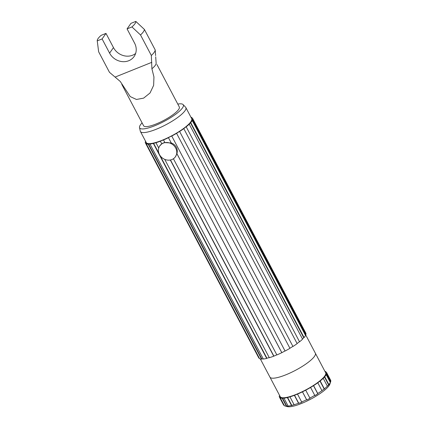 <?xml version="1.0" encoding="UTF-8"?>
<svg xmlns="http://www.w3.org/2000/svg" width="428" height="428" viewBox="0 0 428 428"><rect width="100%" height="100%" fill="white"/><g stroke="black" fill="none" stroke-linecap="round" stroke-linejoin="round"><path stroke-width="0.64" d="M175.394 156.809A9.534 8.464 35.1 0 1 159.478 154.594A9.534 8.464 35.1 0 1 159.788 145.857A9.534 8.464 35.1 0 1 175.705 148.072A9.534 8.464 35.1 0 1 175.394 156.809L176.93 153.7C177.55 151.421 177.342 149.265 176.299 147.221C175.202 145.21 173.527 143.787 171.27 142.968L164.919 142.626L163.507 139.945A26.59 6.12 152.2 0 0 168.461 137.693L171.361 143.198M330.443 382.423L329.849 384.162A24.754 5.698 152.2 0 1 301.403 403.513A24.754 5.698 152.2 0 1 287.295 406.6L284.936 405.942A26.59 6.12 -27.8 0 0 286.348 406.135L288.119 406.065A26.59 6.12 -27.8 0 0 291.505 405.46L294.106 404.754A26.59 6.12 -27.8 0 0 298.541 403.23L300.413 402.85L301.943 402.165L301.66 401.978A26.59 6.12 -27.8 0 0 306.614 399.725L306.774 399.971L310.038 398.318L309.877 398.072A26.59 6.12 -27.8 0 0 314.746 395.36L314.789 395.67L317.801 393.819L317.758 393.509A26.59 6.12 -27.8 0 0 321.952 390.662L324.354 388.838A26.59 6.12 -27.8 0 0 327.377 386.2L328.87 384.622A26.59 6.12 -27.8 0 0 330.352 382.514L330.764 381.369A26.59 6.12 -27.8 0 0 330.63 380.214L326.473 372.317A26.59 6.12 152.2 0 1 326.607 373.478L330.764 381.369M97.242 40.874L102.11 38.921L105.984 33.395L101.12 35.353A21.668 4.986 -27.8 0 0 97.236 40.826A21.668 4.986 -27.8 0 0 97.242 40.874L98.649 51.788L109.466 72.311L120.279 81.491L130.235 96.594L136.441 99.467L143.631 98.13L150.025 92.994L153.631 85.375L153.952 76.965L151.908 68.774A20.17 4.644 -27.8 0 0 155.332 65.275A20.17 4.644 -27.8 0 0 156.14 63.237L155.696 56.796M151.335 55.474A25.669 5.906 -27.8 0 0 154.187 52.344A25.669 5.906 -27.8 0 0 155.214 49.948L144.397 29.43A25.669 5.906 152.2 0 1 140.518 34.957L151.335 55.474L151.908 68.774M177.786 104.074A24.69 5.682 152.2 0 1 183.098 104.566A24.69 5.682 152.2 0 1 154.941 125.677A24.69 5.682 152.2 0 1 139.507 127.549A24.69 5.682 152.2 0 1 142.101 122.884M183.098 104.566L185.624 107.251A25.669 5.906 152.2 0 1 185.843 107.562A25.669 5.906 152.2 0 1 156.348 129.203A25.669 5.906 152.2 0 1 140.427 131.508A25.669 5.906 152.2 0 1 140.298 131.15L139.507 127.549M185.843 107.562L191.669 118.609A25.669 5.906 152.2 0 1 162.175 140.256A25.669 5.906 152.2 0 1 146.253 142.556L140.427 131.508M305.565 334.632L315.34 353.175A25.669 5.906 152.2 0 1 285.845 374.816A25.669 5.906 152.2 0 1 269.929 377.116A25.669 5.906 152.2 0 0 285.845 374.816M315.382 353.266L325.655 372.751A25.669 5.906 152.2 0 1 296.165 394.391A25.669 5.906 152.2 0 1 280.249 396.692L269.972 377.207M121.803 84.391L143.626 125.784A20.17 4.644 -27.8 0 0 159.853 122.36A20.17 4.644 -27.8 0 0 178.637 109.477A20.17 4.644 -27.8 0 0 179.311 106.968L156.964 64.58M159.788 145.857L161.8 143.883L160.388 141.203A26.59 6.12 152.2 0 1 155.953 142.722L158.74 148.008M170.307 160.008L273.738 356.192A26.59 6.12 152.2 0 1 269.303 357.712L164.726 159.366M176.876 153.657L281.811 352.683A26.59 6.12 152.2 0 1 276.863 354.935L173.42 158.745M281.811 352.683L285.032 350.955M176.93 153.7L281.795 352.592M168.461 137.693L171.27 142.968M168.445 137.602L171.708 135.949L285.075 351.035A26.59 6.12 152.2 0 0 289.943 348.317L176.593 133.327A26.59 6.12 152.2 0 1 171.724 136.04M273.738 356.192L276.814 354.849M170.472 159.976L273.845 356.043M160.388 141.203L161.8 143.883M164.86 142.508A9.534 8.464 -144.9 0 0 161.907 143.733M160.495 141.053L163.507 139.945M153.352 143.428A26.59 6.12 152.2 0 1 149.966 144.033L263.316 359.022A26.59 6.12 152.2 0 0 266.703 358.418L153.352 143.428L155.953 142.722M153.566 143.241L159.013 153.577M160.061 155.562L266.917 358.236L269.244 357.599M326.607 373.478L326.254 373.633L325.842 374.778L326.19 374.618A26.59 6.12 152.2 0 1 324.713 376.731L323.215 378.309A26.59 6.12 152.2 0 1 320.192 380.947L317.795 382.771A26.59 6.12 152.2 0 1 313.596 385.617L310.584 387.463A26.59 6.12 152.2 0 1 305.715 390.181L302.452 391.829A26.59 6.12 152.2 0 1 297.503 394.086L294.378 395.338A26.59 6.12 152.2 0 1 289.943 396.858L287.343 397.564A26.59 6.12 152.2 0 1 283.957 398.168L282.186 398.243A26.59 6.12 152.2 0 1 280.26 397.858L280.602 397.666L279.88 397.098L279.538 397.291A26.59 6.12 152.2 0 1 279.43 397.12L283.593 405.011A26.59 6.12 -27.8 0 0 283.7 405.182L284.224 405.332M279.538 397.291L283.7 405.182M279.43 397.12A26.59 6.12 152.2 0 1 279.302 395.964L279.703 395.659M145.44 142.984A26.59 6.12 152.2 0 0 145.547 143.155L258.897 358.145A26.59 6.12 152.2 0 1 258.796 357.974L145.44 142.984A26.59 6.12 152.2 0 1 145.306 141.829L145.707 141.524M280.26 397.858L284.422 405.749A26.59 6.12 -27.8 0 0 284.936 405.942M282.186 398.243L286.348 406.135M261.551 359.097L148.195 144.108A26.59 6.12 152.2 0 1 146.269 143.722L259.619 358.712A26.59 6.12 152.2 0 0 261.551 359.097L263.22 358.841M283.957 398.168L288.119 406.065M287.343 397.564L291.505 405.46M289.943 396.858L294.106 404.754M294.378 395.338L298.541 403.23M297.503 394.086L301.66 401.978M302.452 391.829L306.614 399.725M305.715 390.181L309.877 398.072M310.584 387.463L314.746 395.36M313.596 385.617L317.758 393.509M317.795 382.771L321.952 390.662M179.605 131.482L292.955 346.471A26.59 6.12 152.2 0 0 297.155 343.62L183.799 128.63A26.59 6.12 152.2 0 1 179.605 131.482L292.955 346.471M320.192 380.947L324.354 388.838M323.215 378.309L327.377 386.2M186.201 126.806L299.552 341.801A26.59 6.12 152.2 0 0 302.575 339.163L189.224 124.168A26.59 6.12 152.2 0 1 186.201 126.806L299.552 341.801M324.713 376.731L328.87 384.622M326.19 374.618L330.352 382.514M190.722 122.59L304.073 337.585A26.59 6.12 152.2 0 0 305.549 335.472L192.199 120.482A26.59 6.12 152.2 0 1 190.722 122.59L190.406 122.697L303.757 337.692L304.073 337.585M324.911 371.338A26.59 6.12 152.2 0 1 325.644 371.579L326.04 372.333L326.366 372.151A26.59 6.12 152.2 0 1 326.473 372.317M192.611 119.337L305.966 334.332A26.59 6.12 152.2 0 0 305.833 333.171L192.482 118.182A26.59 6.12 152.2 0 1 192.611 119.337L192.263 119.498L305.613 334.487L305.966 334.332M190.925 117.202A26.59 6.12 152.2 0 1 191.653 117.443L191.311 117.636L192.033 118.203L192.375 118.01A26.59 6.12 152.2 0 1 192.482 118.182M191.653 117.443L192.049 118.192M325.644 371.579L325.301 371.772L326.024 372.339M305.378 335.145L305.613 334.487M302.5 339.019L303.757 337.692M297.102 343.524L299.316 341.844M289.9 348.237L292.822 346.445M258.897 358.145L259.224 357.963M145.547 143.155L145.889 142.963L146.611 143.53L146.269 143.722M148.195 144.108L149.966 144.033M176.593 133.327L179.466 131.45M183.799 128.63L185.961 126.849M189.224 124.168L190.406 122.697M192.199 120.482L191.851 120.643L192.263 119.498M155.214 49.948L155.615 55.597M135.815 21.4L130.952 23.358L127.073 28.885L131.942 26.927A21.668 4.986 -27.8 0 0 135.815 21.4L144.397 29.43M105.984 33.395L113.474 47.599A14.67 13.022 -144.9 0 0 135.617 53.484M140.518 34.957L131.942 26.927M127.073 28.885L134.563 43.089A14.67 13.022 35.1 0 1 134.087 56.533A14.67 13.022 35.1 0 1 109.6 53.126L102.11 38.921M326.254 373.633L330.598 381.867M324.397 376.838L328.736 385.066M319.957 380.99L324.296 389.218M313.462 385.591L317.801 393.819M302.435 391.738L306.774 399.971M294.485 395.188L298.824 403.422M287.557 397.382L291.896 405.61M282.485 398.045L286.824 406.274M148.495 143.904L261.845 358.894M279.88 397.098L280.276 397.847M145.889 142.963L146.285 143.712M115.116 77.077L151.817 62.322M109.6 53.126L113.474 47.599M260.347 358.953L269.924 377.122M97.236 40.826L97.445 42.495"/></g></svg>
